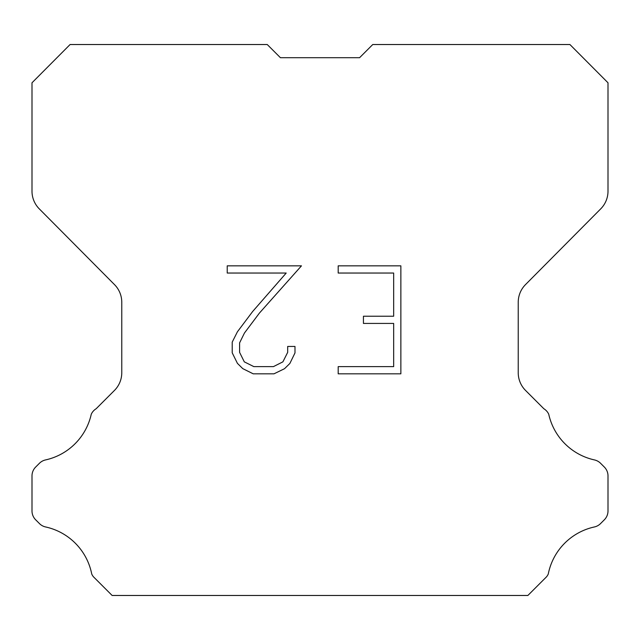 <?xml version="1.0" encoding="UTF-8"?>
<svg xmlns="http://www.w3.org/2000/svg" width="640" height="640" viewBox="0 0 640 640"><rect width="100%" height="100%" fill="white"/><g stroke="black" fill="none" stroke-linecap="round" stroke-linejoin="round"><path stroke-width="0.96" d="M393.664 366.632L393.664 323.432L363.432 323.432L363.432 316.232L393.664 316.232L393.664 273.04L338.192 273.04L338.192 265.84L400.864 265.84L400.864 373.832L338.192 373.832L338.192 366.632L393.664 366.632M294.992 346.448L294.992 352.92L289.864 363.464L284.52 368.704L273.976 373.832L253.232 373.832L242.76 368.624L237.416 363.352L232.216 352.808L232.216 342.12L237.416 331.792L252.672 311.48L286.208 273.04L227.224 273.04L227.224 265.84L301.464 265.84L259.424 313.072L244.448 333.024L239.592 342.88L239.592 352.36L244.304 361.856L253.864 366.632L273.408 366.632L282.904 361.84L287.68 352.36L287.68 346.448L294.992 346.448M280.416 57.696L267.24 44.52L70.088 44.52L32 82.784L32 191.208A25.04 25.04 0 0 0 39.272 208.856L114.496 284.608A25.04 25.04 0 0 1 121.768 302.248L121.768 372.752A25.04 25.04 0 0 1 114.432 390.456L96.144 408.752A12.52 12.52 0 0 0 91.256 414.24A60.104 60.104 0 0 1 45.568 459.92A12.52 12.52 0 0 0 39.424 463.288L35.664 467.048A12.52 12.52 0 0 0 32 475.896L32 510.944A12.52 12.52 0 0 0 35.664 519.8L39.776 523.904A12.52 12.52 0 0 0 45.872 527.016A60.104 60.104 0 0 1 91.736 574.016A12.064 12.064 0 0 0 93.464 576.808L112.136 595.48L527.864 595.48L546.536 576.808A12.064 12.064 0 0 0 548.264 574.016A60.104 60.104 0 0 1 594.128 527.016A12.52 12.52 0 0 0 600.224 523.904L604.336 519.8A12.52 12.52 0 0 0 608 510.944L608 475.896A12.52 12.52 0 0 0 604.336 467.048L600.576 463.288A12.52 12.52 0 0 0 594.432 459.92A60.104 60.104 0 0 1 548.744 414.24A12.52 12.52 0 0 0 543.856 408.752L525.568 390.456A25.04 25.04 0 0 1 518.232 372.752L518.232 302.248A25.04 25.04 0 0 1 525.504 284.608L600.728 208.856A25.04 25.04 0 0 0 608 191.208L608 82.784L569.912 44.52L372.76 44.52L359.584 57.696L280.416 57.696L359.584 57.696"/></g></svg>
